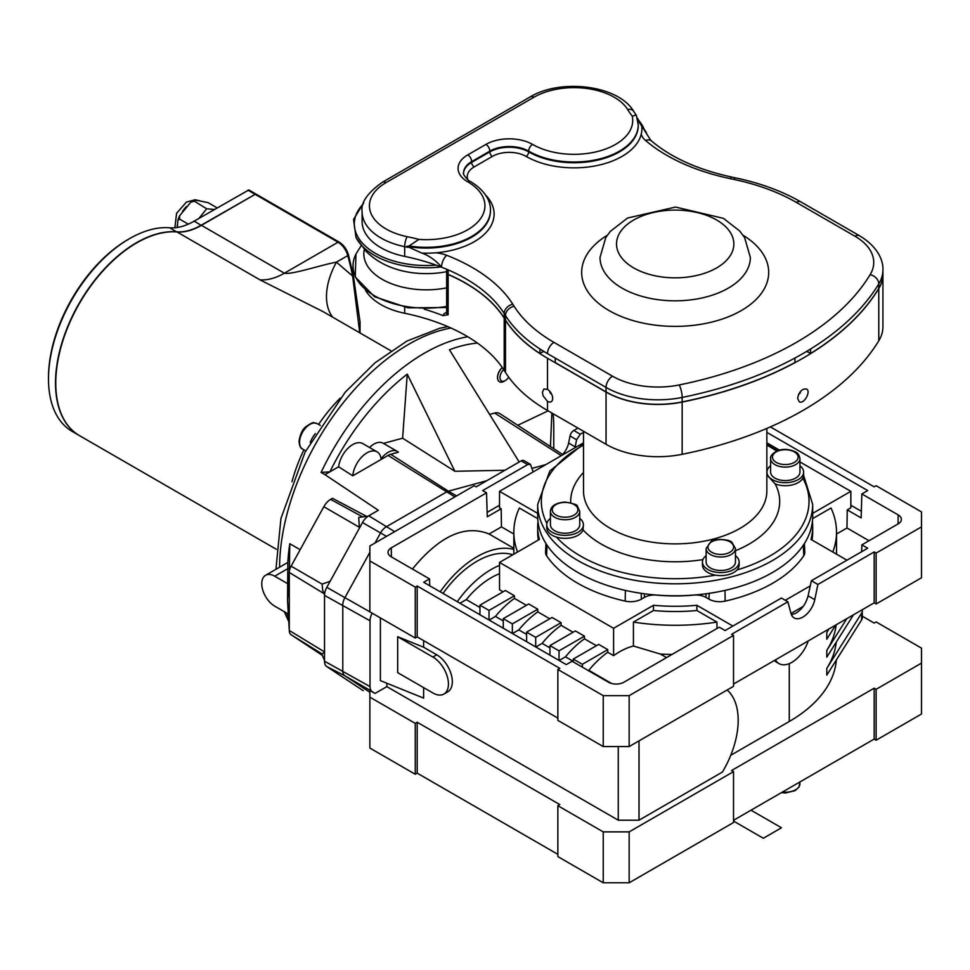 <?xml version="1.0" encoding="UTF-8"?>
<svg xmlns="http://www.w3.org/2000/svg" width="970" height="970" viewBox="0 0 970 970"><rect width="100%" height="100%" fill="white"/><g stroke="black" fill="none" stroke-linecap="round" stroke-linejoin="round"><path stroke-width="1.45" d="M424.217 309.163A165.009 95.266 180 0 1 443.011 315.65L448.116 314.777L448.116 274.51A3.662 2.122 180 0 1 446.649 272.812A3.662 2.122 180 0 1 446.649 272.74M798.395 394.814L801.208 390.667M549.165 390.667L551.894 394.778M800.311 392.995A168.671 97.388 180 0 1 798.795 393.953M551.506 393.905A168.671 97.388 180 0 1 550.063 392.995M129.519 238.644A114.581 66.154 120 0 0 48.5 378.991L48.5 377.488A112.75 65.099 -60 0 1 128.222 239.396L129.519 238.644A114.581 66.154 120 0 1 169.738 227.768A69.67 40.219 -60 0 0 194.182 221.148L248.829 189.95L339.161 242.1A2.195 1.273 -60 0 0 338.057 242.209A14.671 8.463 60 0 1 347.781 255.607A2.195 0.752 -15.2 0 0 348.436 254.819C346.739 249.181 343.647 244.937 339.161 242.1M79.358 435.554A114.581 66.154 -60 0 1 79.237 435.481A114.581 66.154 -60 0 1 72.144 316.632A114.581 66.154 -60 0 1 176.734 231.806A69.67 40.219 120 0 0 201.19 225.198L255.643 194.048L201.445 225.343A69.67 40.219 -60 0 1 177.001 231.963A114.581 66.154 120 0 0 136.782 242.839A114.581 66.154 120 0 0 55.763 383.174A114.581 66.154 120 0 0 79.492 435.639L276.341 549.287M332.71 317.202A69.67 41.734 132.2 0 1 336.42 262.155L352.631 276.038A2.195 0.897 -11.5 0 0 353.286 275.189L348.436 254.819M201.445 225.343L284.356 273.213C292.006 274.862 320.973 264.955 336.42 262.155L347.781 255.607A231.005 133.375 60 0 1 352.631 276.038L359.737 332.807M214.406 209.471L206.658 208.78L198.911 218.42M177.364 227.441L177.813 220.323L179.571 219.111L179.547 215.873L190.884 202.087L193.83 201.372C193.503 200.317 195.152 200.111 198.753 200.742L208.089 202.645L217.159 207.883M206.658 208.78L193.418 200.608L190.884 202.087M188.289 224.143L179.571 219.111M323.071 311.637L259.911 279.821L177.001 231.963M136.721 242.876A114.399 66.057 120 0 0 136.649 242.912A114.399 66.057 120 0 0 55.763 383.029A114.399 66.057 120 0 0 55.763 383.101M48.5 378.991A114.581 66.154 120 0 0 72.229 431.444L79.237 435.481M548.098 410.843L517.774 425.284M519.205 461.999L449.437 349.782A177.377 102.408 -60 0 1 477.495 343.101M562.6 454.469L499.853 413.62A15.484 8.936 120 0 0 494.664 413.05L490.105 414.299M502.278 367.497A9.166 5.299 120 0 0 499.392 381.683A9.166 5.299 120 0 0 499.441 381.707M369.546 447.485A18.333 10.585 -60 0 1 383.065 443.193L397.324 451.426A18.333 10.585 120 0 0 381.101 458.822A20.164 11.64 120 0 0 377.063 451.838A20.164 11.64 120 0 0 362.21 456.543A20.164 11.64 120 0 0 352.789 475.797L338.615 466.8A20.164 11.64 -60 0 1 348.242 448.019A20.164 11.64 -60 0 1 362.804 443.605L377.063 451.838M486.782 480.72L448.407 491.196L390.716 454.299L398.391 452.202A18.333 10.585 120 0 0 397.324 451.426M390.716 454.299A14.598 8.427 120 0 0 388.085 455.427L352.789 475.797M545.807 464.606L532.166 468.328M504.873 470.28L454.869 471.274L402.611 438.185L383.441 443.411M456.579 495.912L448.407 491.196A10.997 6.353 120 0 0 446.418 492.045L386.242 526.795A10.997 6.353 120 0 0 380.555 532.93L375.002 543.018M338.615 466.8L324.986 474.669L378.312 510.281L368.745 515.81A12.076 6.972 120 0 0 362.489 522.551L326.817 587.335A12.076 6.972 120 0 0 324.513 595.386L324.513 661.213A12.076 6.972 120 0 0 326.817 666.608L362.489 690.191A12.076 6.972 120 0 0 362.889 690.422A12.076 6.972 120 0 0 363.313 690.604M322.101 653.986L324.647 651.998M359.421 528.116L358.706 517.434L368.188 516.149M322.707 590.269L322.101 584.11L330.164 581.26M289.351 571.439L289.787 543.721A182.881 105.584 120 0 0 287.835 562.442L287.544 600.466L289.29 630.488A9.494 5.48 120 0 0 291.097 634.732L322.416 655.429M362.659 516.901L330.637 499.38L332.467 498.313L366.575 516.367M330.637 499.38A13.156 7.59 120 0 0 323.822 506.716L291.097 566.153A9.494 5.48 120 0 0 289.29 572.482L287.544 600.466M287.957 613.792L274.728 606.153A18.333 10.585 60 0 1 262.749 589.99A18.333 10.585 60 0 1 265.562 575.307A18.333 10.585 60 0 1 274.728 576.204L288.09 583.928M289.29 628.305L289.29 574.652M467.795 336.772A182.881 105.584 120 0 0 321.094 472.426L329.897 471.832A177.377 102.408 -60 0 1 407.254 374.141L402.611 438.185M321.094 472.426L324.986 474.669M369.873 552.318L344.871 597.714A10.997 6.353 120 0 0 342.786 605.05L342.786 670.876A10.997 6.353 120 0 0 344.871 675.787L369.873 692.313M407.254 374.141L454.869 471.274M551.869 413.026L550.451 446.564M553.773 448.722L553.773 427.831A182.881 105.584 120 0 0 553.167 413.778M300.154 549.699L289.787 543.721M502.339 367.594A9.166 5.299 120 0 0 499.489 381.743A9.166 5.299 120 0 0 504.073 381.283L505.273 380.592A7.481 4.316 -60 0 1 500.047 378.433A7.481 4.316 -60 0 1 503.685 369.582M508.692 377.16A7.481 4.316 -60 0 1 505.273 380.592M315.347 433.614A18.333 10.585 120 0 0 310.254 442.429M770.362 426.897L874.176 486.843L876.128 485.715L921.5 511.917L921.5 577.78L876.128 603.983L874.176 602.855L733.526 684.068M921.5 526.88L876.128 553.082L876.128 603.983M861.663 551.7L861.869 544.849L867.701 548.22L811.405 580.715L817.892 584.461L814.776 599.666A17.411 10.052 -60 0 1 794.175 617.938A17.411 10.052 -60 0 1 790.986 613.404L787.87 601.788L731.574 634.295L733.526 635.411L733.526 686.311L629.166 746.56L603.231 746.56L557.859 720.37L557.859 669.47L559.799 668.342L417.197 586.013L415.257 587.141L369.873 560.939L369.873 611.84L415.257 638.03L415.257 587.141M733.526 635.411L629.166 695.66L629.166 746.56M629.166 695.66L603.231 695.66L603.231 746.56M603.231 695.66L557.859 669.47M787.87 601.788L781.384 598.041L725.099 630.548L719.255 627.178L623.977 682.189A10.997 6.353 180 0 1 608.42 682.189L572.118 661.237L566.286 664.608L423.684 582.267L429.516 578.908L391.274 556.828A10.997 6.353 180 0 1 388.048 552.415A10.997 6.353 180 0 1 391.274 547.844L486.552 492.833L482.672 490.577L527.644 464.618L521.169 460.871A5.505 3.177 -60 0 1 523.921 460.592L530.432 464.363M429.516 578.908L429.722 585.759M557.859 854.34L417.197 773.138L415.257 774.254L415.257 723.365L369.873 697.163L369.873 690.47L375.026 693.441L386.86 686.614L386.86 683.244M415.257 774.254L369.873 748.064L369.873 697.163M862.294 616.205L874.176 623.067L876.128 621.94L921.5 648.142L921.5 663.104L876.128 689.306L874.176 688.179L731.574 770.519L733.526 771.635L629.166 831.884L603.231 831.884L557.859 805.694L559.799 804.566L417.197 722.238L415.257 723.365M921.5 663.104L921.5 714.005L876.128 740.207L876.128 689.306M733.526 771.635L733.526 822.536L629.166 882.785L629.166 831.884M629.166 882.785L603.231 882.785L557.859 856.595L557.859 805.694M603.231 882.785L603.231 831.884M876.128 740.207L874.176 739.079L733.526 820.293M727.148 689.985A72.423 41.807 -60 0 1 722.432 772.047L639.012 820.208L639.012 740.874M639.012 820.208L618.266 820.208L386.86 686.614M836.346 659.976A161.335 93.144 180 0 1 789.265 721.486L730.749 755.278M423.623 647.208L436.779 654.798A21.995 12.707 60 0 1 451.147 674.186A21.995 12.707 60 0 1 447.776 691.816L443.884 694.059A21.995 12.707 -120 0 0 447.255 676.429A21.995 12.707 -120 0 0 432.887 657.042L397.676 636.72L423.623 647.208L423.623 640.624M423.623 687.621L423.623 698.109L380.385 680.625L380.385 617.902M618.266 820.208L618.266 746.56M766.858 432.365L867.701 490.577L861.869 493.948L898.159 514.912A10.997 6.353 180 0 1 901.385 519.483A10.997 6.353 180 0 1 898.159 523.885L861.869 544.849M861.869 493.948L861.142 517.907L847.246 509.88L846.968 527.995L836.516 534.034M869.011 540.726L846.968 527.995M537.974 521.642A137.51 79.382 -0 0 0 537.683 526.88A137.51 79.382 -0 0 0 539.405 539.417L499.526 562.442L613.598 628.305L653.489 605.28A137.51 79.382 -0 0 0 696.884 605.28L696.884 610.518L716.939 622.097A161.335 93.144 180 0 1 633.422 622.097L653.489 610.518A137.51 79.382 -0 0 0 696.884 610.518M537.683 526.88L537.683 532.118A137.51 79.382 -0 0 0 538.362 540.011M517.568 552.015A161.335 93.144 180 0 1 513.845 532.118A161.335 93.144 180 0 1 519.338 508.013L537.732 518.635M846.955 560.187L810.968 539.417A137.51 79.382 -0 0 0 812.69 526.88A137.51 79.382 -0 0 0 812.387 521.642M812.011 540.011A137.51 79.382 -0 0 0 812.69 532.118L812.69 526.88M812.63 518.635L831.023 508.013A161.335 93.144 180 0 1 836.516 532.118A161.335 93.144 180 0 1 832.793 552.015M653.489 605.28L653.489 610.518M672.04 654.447A161.335 93.144 180 0 1 660.4 654.071L633.422 646.008L633.422 622.097M716.939 628.524L716.939 622.097M804.409 543.527L804.785 552.354A15.12 8.73 180 0 1 803.766 555.737A137.958 79.649 180 0 1 725.148 601.121A15.12 8.73 180 0 1 708.985 599.157L705.966 597.423A14.223 8.209 -0 0 0 693.708 595.107A119.613 69.064 180 0 1 656.654 595.107A14.223 8.209 -0 0 0 644.395 597.423L641.376 599.157A15.12 8.73 180 0 1 625.213 601.121A137.958 79.649 180 0 1 546.595 555.737A15.12 8.73 180 0 1 545.576 552.354L545.952 543.527M812.69 504.424L812.69 516.404A137.51 79.382 180 0 1 803.354 545.164A137.51 79.382 180 0 1 724.99 590.403A137.51 79.382 180 0 1 625.383 590.403A137.51 79.382 180 0 1 547.019 545.164A137.51 79.382 180 0 1 537.683 516.404L537.683 504.424A137.51 79.382 0 0 0 553.203 541.078A137.51 79.382 0 0 0 707.857 581.539A137.51 79.382 0 0 0 812.69 504.424L803.609 475.361M489.013 620L489.013 610.409L514.427 595.75L514.427 598.393A72.423 41.807 120 0 0 495.452 616.423L489.147 620.072M479.944 614.75L479.944 605.171L489.013 610.409M514.427 595.75L505.358 590.5L479.944 605.171M559.023 660.412L559.023 650.834L584.437 636.162L584.437 638.806A72.423 41.807 120 0 0 565.462 656.848L559.156 660.485M549.954 655.174L549.954 645.596L559.023 650.834M584.437 636.162L575.355 630.924L549.954 645.596M582.364 667.154L582.364 664.304L607.766 649.633L607.766 652.276A72.423 41.807 120 0 0 588.802 670.318L588.329 670.597M573.282 661.904L573.282 659.066L582.364 664.304M607.766 649.633L598.696 644.395L573.282 659.066M512.354 633.471L512.354 623.892L537.768 609.221L537.768 611.864A72.423 41.807 120 0 0 518.792 629.906L512.487 633.543M503.284 628.233L503.284 618.642L512.354 623.892M537.768 609.221L528.686 603.983L503.284 618.642M535.695 646.941L535.695 637.363L561.096 622.691L561.096 625.335A72.423 41.807 120 0 0 542.121 643.377L535.816 647.014M526.613 641.703L526.613 632.125L535.695 637.363M561.096 622.691L552.027 617.453L526.613 632.125M479.944 607.475L466.291 599.593L459.974 603.231M611.561 683.462L588.802 670.318M573.282 661.358L565.462 656.848M549.954 647.887L542.121 643.377M526.613 634.416L518.792 629.906M503.284 620.945L495.452 616.423M503.066 591.833L499.526 589.784L499.526 562.442M466.291 599.593A72.423 41.807 -60 0 1 499.526 573.694M573.064 632.246L561.096 625.335M549.735 618.775L537.768 611.864M660.4 654.071L666.548 657.611M633.422 646.008A72.423 41.807 120 0 0 613.598 655.647L607.766 652.276M596.404 645.717L584.437 638.806M513.845 534.034L501.454 526.88L501.175 508.753L499.526 507.795L499.526 491.329L537.683 513.36M526.395 605.304L514.427 598.393M613.598 655.647L613.598 628.305M803.196 606.408L790.999 613.452M785.276 600.297L810.277 585.856M696.884 605.28L732.871 626.062M583.516 442.841L499.526 491.329M847.246 509.88L850.848 507.795L850.848 491.329L799.947 461.95M779.48 450.128L766.858 442.841M812.69 513.36L850.848 491.329M499.526 505.224L487.146 512.366M501.175 508.753L487.279 516.78L486.552 492.833M440.222 591.821A88.003 50.804 -60 0 1 513.845 549.432M443.011 593.434A82.499 47.639 -60 0 1 512.815 554.767M412.432 569.038C439.471 535.949 465.03 524.273 489.098 534.009L513.845 548.292M861.336 511.287L850.848 505.224M561.775 455.391L562.964 454.057A14.671 8.463 120 0 0 568.602 443.047L570.045 435.979A5.505 3.177 -60 0 1 573.803 430.474L577.95 428.085M583.516 432.365L580.29 434.22L576.58 439.749L575.052 447.728M533.197 471.881L530.42 464.351L527.644 464.618M369.873 560.939L369.873 545.964L474.245 485.715L476.185 486.843L521.169 460.871M876.128 553.082L874.176 551.954L817.892 584.461M791.447 614.762L796.03 613.125C802.057 609.221 806.07 603.449 808.095 595.81L811.405 580.715M874.176 551.954L874.176 602.855M808.252 640.915A25.669 14.817 -60 0 1 779.031 663.625A25.669 14.817 -60 0 1 775.466 659.855M779.031 663.625L776.436 662.134A25.669 14.817 -60 0 1 774.375 660.485M853.503 614.786L826.792 657.163L826.792 650.433A161.335 93.144 -0 0 0 836.164 624.801M835.703 625.068L826.792 639.206L826.792 632.464A161.335 93.144 -0 0 0 828.816 629.045M826.792 668.391L861.627 613.137A10.997 6.353 -0 0 0 862.294 610.967L862.294 617.708A10.997 6.353 180 0 1 861.627 619.878L826.792 675.132L826.792 668.391A161.335 93.144 -0 0 0 836.225 642.213M557.859 718.115L417.197 636.914L415.257 638.03M501.454 526.88L489.098 534.009M443.884 694.059A21.995 12.707 -120 0 1 432.887 692.968L397.676 672.646L397.676 636.72M326.817 666.608L344.871 675.787L372.104 691.513A10.997 6.353 -60 0 1 370.007 686.59L324.513 661.213M324.513 595.386L370.007 620.764L370.007 686.59M372.225 613.198L326.817 587.335M370.007 620.764A10.997 6.353 -60 0 1 372.104 613.428M372.104 691.513L375.026 693.441M457.27 601.667A82.499 47.639 -60 0 1 499.526 565.364M826.792 650.433L846.834 618.642M826.792 632.464L829.023 628.924M862.294 610.967A10.997 6.353 -0 0 0 862.112 609.827M417.197 773.138L417.197 722.238M874.176 739.079L874.176 688.179M417.197 586.013L417.197 636.914M807.925 350.631L807.925 352.037L810.52 353.529L810.52 349.042A320.84 185.234 180 0 1 794.963 358.027L794.963 362.513A320.84 185.234 0 0 1 682.165 401.919A73.332 42.34 0 0 1 606.044 391.904L555.264 362.586L555.264 358.1L547.492 353.613A180.59 104.263 180 0 1 539.95 348.982L539.95 353.468L542.545 351.977L542.545 350.643M467.928 179.838A23.838 13.762 180 0 1 474.245 166.864L492.384 156.388A23.838 13.762 180 0 1 526.092 156.388A67.839 39.164 0 0 0 595.544 165.846A67.839 39.164 0 0 0 641.231 134.2A27.499 15.872 0 0 0 645.559 140.48A174.176 100.553 0 0 0 730.301 178.662L733.817 179.401A171.423 98.964 0 0 1 796.394 202.415L854.946 236.219A64.165 37.042 0 0 1 870.126 274.68A311.673 179.947 0 0 1 679.133 384.957A64.165 37.042 0 0 1 612.519 376.19L553.967 342.386A171.423 98.964 0 0 1 514.1 306.253L512.815 304.216A9.166 7.032 147.8 0 0 504.206 313.516A165.009 95.266 0 0 0 448.116 269.866A165.009 95.266 0 0 0 441.544 267.174A165.009 95.266 0 0 0 404.684 256.395A64.165 37.042 180 0 1 362.101 221.499L362.101 211.775A64.165 37.042 0 0 0 404.684 246.659A7.336 2.013 -78.3 0 1 407.145 236.68A172.345 99.498 0 0 1 418.87 239.384L409.097 245.968L406.866 246.331L421.865 253.097A67.839 39.164 0 0 0 423.902 253.158A67.839 39.164 0 0 0 435.809 252.794A67.839 39.164 0 0 0 485.546 194.97M735.454 548.535L735.454 562.006A14.671 8.463 180 0 1 720.783 570.481A14.671 8.463 180 0 1 706.124 562.006L706.124 548.535A14.671 8.463 0 0 0 720.783 556.998A14.671 8.463 0 0 0 735.454 548.535L732.083 542.569C730.252 539.077 713.738 538.265 710.925 541.636L706.124 548.535M706.124 555.652A18.333 10.585 0 0 0 702.45 562.006A18.333 10.585 0 0 0 715.448 572.13A18.333 10.585 0 0 0 739.116 562.006A18.333 10.585 0 0 0 735.454 555.652M799.947 458.64L799.947 472.111A14.671 8.463 180 0 1 785.288 480.574A14.671 8.463 180 0 1 770.616 472.111L770.616 458.64A14.671 8.463 0 0 0 785.288 467.103A14.671 8.463 0 0 0 799.947 458.64C799.304 455.027 797.704 452.735 795.157 451.741C788.477 448.855 782.341 448.625 776.74 451.074C772.059 453.911 770.01 456.433 770.616 458.64M770.616 465.758A18.333 10.585 0 0 0 766.943 472.111A18.333 10.585 0 0 0 782.584 482.587A18.333 10.585 0 0 0 802.82 475.191A18.333 10.585 0 0 0 803.621 472.111A18.333 10.585 0 0 0 799.947 465.758M579.745 511.299L579.745 524.77A14.671 8.463 180 0 1 573.997 531.499A14.671 8.463 180 0 1 558.587 532.36A14.671 8.463 180 0 1 550.414 524.77L550.414 511.299A14.671 8.463 0 0 0 558.587 518.889A14.671 8.463 0 0 0 573.997 518.029A14.671 8.463 0 0 0 579.745 511.299L577.38 506.182C577.914 504.97 573.84 503.588 565.158 502.06C555.846 502.812 550.924 505.891 550.414 511.299M550.414 518.416A18.333 10.585 0 0 0 547.541 521.69A18.333 10.585 0 0 0 546.753 524.77A18.333 10.585 0 0 0 556.962 534.264A18.333 10.585 0 0 0 576.216 533.185A18.333 10.585 0 0 0 583.419 524.77A18.333 10.585 0 0 0 579.745 518.416M702.45 562.006L702.45 565.001A18.333 10.585 180 0 0 715.448 575.125A18.333 10.585 0 0 0 736.97 569.984A18.333 10.585 180 0 0 739.116 565.001L739.116 562.006M583.419 524.77L583.043 529.899A18.333 10.585 180 0 1 556.465 537.101A18.333 10.585 0 0 1 546.753 527.765L546.753 524.77M803.621 472.111L803.621 475.106A18.333 10.585 0 0 1 802.82 478.186A18.333 10.585 180 0 1 775.2 483.945L766.943 474.973L766.943 472.111M638.224 125.324A64.165 37.042 180 0 1 638.236 125.7A64.165 37.042 180 0 1 598.623 159.929A64.165 37.042 180 0 1 528.686 151.89A27.499 15.872 0 0 0 489.801 151.89L489.801 151.15A27.499 15.872 180 0 1 528.686 151.15A64.165 37.042 0 0 0 598.623 159.177A64.165 37.042 0 0 0 638.236 124.948L636.381 115.406L633.822 111.55A7.336 5.638 148.2 0 0 627.578 109.416A56.83 32.81 0 0 0 533.876 97.255L386.084 182.578A56.83 32.81 0 0 0 407.145 236.68M635.896 115.042L632.258 116.182A58.673 33.877 180 0 1 599.896 150.871A58.673 33.877 180 0 1 532.578 144.409A33.004 19.048 0 0 0 485.909 144.409L467.758 154.885A33.004 19.048 0 0 0 467.758 181.839A58.673 33.877 180 0 1 478.95 220.699A58.673 33.877 180 0 1 418.87 239.384M512.815 304.216A174.176 100.553 0 0 0 446.685 255.304A9.166 4.195 111.3 0 0 441.544 267.174C436.391 260.954 430.134 256.347 422.774 253.352A165.009 95.266 0 0 0 421.865 253.097M641.231 134.2A67.839 39.164 0 0 0 641.861 127.325A67.839 39.164 0 0 0 641.752 126.161A165.009 95.266 0 0 0 642.201 126.67L650.203 139.51M641.752 126.161L637.739 119.989M878.784 288.405A73.332 42.34 0 0 0 882.918 274.401L882.918 269.902A73.332 42.34 0 0 1 878.784 283.919L878.784 288.405A320.84 185.234 0 0 1 810.52 353.529M446.649 269.236L446.649 272.667A3.662 2.122 0 0 0 448.116 274.364A165.009 95.266 180 0 1 504.206 318.002L505.479 320.039A180.59 104.263 0 0 0 539.95 353.468M365.581 290.418A64.165 37.042 0 0 0 404.684 313.274A165.009 95.266 180 0 1 504.206 370.407L505.479 372.432A180.59 104.263 0 0 0 547.492 410.492L606.044 444.296A73.332 42.34 0 0 0 682.165 454.312A320.84 185.234 0 0 0 878.784 340.797A73.332 42.34 0 0 0 882.918 326.793L882.918 274.546A73.332 42.34 180 0 1 878.784 288.551A320.84 185.234 180 0 1 682.165 402.077A73.332 42.34 180 0 1 606.044 392.062L547.492 358.245A180.59 104.263 180 0 1 505.479 320.185L504.206 318.16A165.009 95.266 0 0 0 448.116 274.51M542.8 350.8L542.8 351.977L543.782 351.407M806.603 351.419L807.67 352.037L807.67 350.788M797.631 398.33C799.037 391.698 801.996 388.594 806.519 389.006C811.369 391.286 803.79 404.89 799.183 401.713L797.631 398.33M547.492 401.362L543.151 395.93L542.412 392.316L543.867 388.994L547.492 389.382A7.336 4.232 60 0 1 552.282 395.845A7.336 4.232 60 0 1 551.154 401.725A7.336 4.232 60 0 1 547.492 401.362L547.492 410.492M733.526 821.044L763.329 838.262L781.48 827.774L751.01 810.192M446.649 312.413A7.336 4.232 0 0 0 443.011 315.65M799.923 783.214A14.671 8.463 180 0 1 799.947 783.748A14.671 8.463 180 0 1 782.426 792.053M247.883 190.144L254.892 194.194M255.146 194.339L338.057 242.209L284.356 273.213A69.67 40.219 120 0 1 259.911 279.821M177.364 224.931A20.164 11.64 120 0 0 177.231 227.271A20.164 11.64 120 0 0 177.231 227.465M199.602 200.814A20.164 11.64 120 0 0 197.589 200.632M186.446 206.549A20.164 11.64 120 0 0 182.457 211.521M291.958 481.775A114.581 66.154 -60 0 1 303.913 449.825M318.572 424.423A114.581 66.154 -60 0 1 340.264 398.088M169.738 227.768L176.77 231.939M194.182 221.148L201.311 225.416M561.29 455.67L494.664 413.05M454.845 496.907L388.085 455.427M394.669 531.657L368.745 515.81M324.513 651.913L289.29 630.488M321.725 653.744L291.097 634.732M322.101 584.11L291.097 566.153M324.089 593.652L289.29 572.482M274.728 576.204L288.151 568.456M359.021 527.086L323.822 506.716M386.509 536.374L362.489 522.551M317.275 423.66C312.728 422.956 315.007 420.568 305.683 426.873C302.507 429.395 300.288 434.075 299.051 440.926C299.293 445.57 300.482 448.286 302.604 449.074A14.671 8.463 -60 0 1 299.584 441.665A14.671 8.463 -60 0 1 306.241 427.309A14.671 8.463 -60 0 1 317.275 423.66L320.403 425.466M450.965 328.018A182.881 105.584 120 0 0 279.59 567.195M286.768 613.101A182.881 105.584 120 0 0 288.151 616.665M898.159 514.912L898.026 523.97M547.019 545.164L546.595 555.737M625.383 590.403L625.213 601.121M641.206 593.337L641.376 599.157M644.286 593.761L644.395 597.423M706.075 593.761L705.966 597.423M709.155 593.337L708.985 599.157M724.99 590.403L725.148 601.121M803.354 545.164L803.766 555.737M568.602 443.047L575.234 446.879M570.045 435.979L576.58 439.749M580.29 434.22L573.803 430.474M814.776 599.666L808.095 595.81M789.265 721.486L789.265 663.638M436.779 654.798L432.887 657.042M391.274 547.844L391.407 556.901M861.627 619.878L861.627 613.137M436.088 265.125A71.962 41.54 180 0 1 366.927 247.471A71.962 41.54 180 0 1 363.313 203.858M440.95 266.932A73.235 42.28 180 0 1 355.99 237.407L353.565 219.462L363.726 202.633M446.649 271.661A62.444 36.048 180 0 1 394.499 268.617A62.444 36.048 180 0 1 394.172 268.508M446.649 287.86A62.444 36.048 180 0 1 364.283 249.435M446.649 306.459A73.235 42.28 180 0 1 374.408 295.704A73.235 42.28 180 0 1 355.99 253.958L361.179 245.677M644.153 129.228A71.962 41.54 0 0 0 637.545 119.08M730.98 542.533A12.828 7.408 180 0 1 722.444 554.379A12.828 7.408 180 0 1 708.937 544.194A12.828 7.408 180 0 1 730.98 542.533M777.491 451.256A12.828 7.408 180 0 1 798.007 456.191A12.828 7.408 180 0 1 780.353 463.987A12.828 7.408 180 0 1 777.491 451.256M572.882 515.688A12.828 7.408 180 0 1 552.354 510.753A12.828 7.408 180 0 1 570.008 502.957A12.828 7.408 180 0 1 572.882 515.688M766.858 428.413L766.858 490.953A91.665 52.926 180 0 1 697.478 542.291A91.665 52.926 180 0 1 594.355 515.931A91.665 52.926 180 0 1 583.516 490.953L583.516 431.298M570.699 502.739A104.505 60.334 180 0 1 583.516 472.463M775.2 483.945A104.505 60.334 180 0 1 735.454 550.73M702.935 559.605A104.505 60.334 180 0 1 583.043 529.899M715.448 575.125A133.836 77.273 180 0 1 556.465 537.101M802.82 478.186A133.836 77.273 180 0 1 736.97 569.984M766.858 445.133A133.836 77.273 180 0 1 776.715 451.086M546.898 523.448A133.836 77.273 180 0 1 583.516 445.133M632.258 116.182A172.345 99.498 180 0 1 627.578 109.416M446.685 255.304A27.499 15.872 0 0 0 435.809 252.794M607.244 235.31A93.508 53.98 0 0 0 609.063 310.57A93.508 53.98 0 0 0 740.377 311.103A93.508 53.98 0 0 0 743.117 235.31M407.764 247.314A165.009 95.266 0 0 0 404.684 246.659L404.684 256.395M633.822 111.55C618.642 85.117 560.818 78.303 530.202 96.891A7.336 4.232 60 0 1 533.876 97.255M530.202 96.891L382.422 182.214A7.336 4.232 60 0 1 386.084 182.578M409.097 245.968A64.165 37.042 0 0 0 490.444 210.272C490.881 203.239 486.879 191.442 470.511 181.56A5.505 3.177 120 0 0 467.758 181.839M490.444 210.648A64.165 37.042 180 0 1 490.444 211.023A64.165 37.042 180 0 1 406.866 246.331M423.902 253.158A27.499 15.872 0 0 0 422.774 253.352M642.201 126.67A27.499 15.872 0 0 0 641.861 127.325M645.559 140.48A9.166 6.196 -49.5 0 1 651.525 140.989C671.361 157.746 698.254 169.798 732.18 177.171A9.166 2.558 -78.1 0 0 730.301 178.662M733.817 179.401A9.166 2.558 -78.1 0 1 735.696 177.91L732.18 177.171M796.394 202.415A9.166 5.299 -60 0 1 800.977 201.966C782.099 191.138 760.335 183.112 735.696 177.91M854.946 236.219A9.166 5.299 -60 0 1 859.529 235.771L800.977 201.966M870.126 274.68A9.166 7.069 31.3 0 1 878.784 283.919A320.84 185.234 0 0 1 810.52 349.042M679.133 384.957A9.166 2.474 78.6 0 1 682.165 397.433A320.84 185.234 0 0 0 794.963 358.027M612.519 376.19A9.166 5.299 120 0 0 606.044 387.418A73.332 42.34 0 0 0 682.165 397.433L682.165 401.919M553.967 342.386A9.166 5.299 120 0 0 547.492 353.613M606.044 391.904L606.044 387.418L555.264 358.1M514.1 306.253A9.166 7.032 147.8 0 0 505.479 315.541A180.59 104.263 0 0 0 539.95 348.982M505.479 320.039L505.479 315.541L504.206 313.516L504.206 318.002M448.116 269.866L448.116 274.364M532.578 144.409A5.505 3.177 120 0 0 528.686 151.15L528.686 151.89A3.662 2.122 -60 0 1 526.092 156.388M474.245 166.864A3.662 2.122 -120 0 1 471.65 162.378L489.801 151.89A3.662 2.122 -120 0 0 492.384 156.388M470.511 181.56C468.995 181.802 461.793 173.497 463.587 172.854A27.499 15.872 180 0 1 471.65 161.626L471.65 162.378A27.499 15.872 0 0 0 463.599 173.181M467.758 154.885A5.505 3.177 60 0 1 471.65 161.626L489.801 151.15A5.505 3.177 60 0 0 485.909 144.409M622.025 288.114A75.175 43.395 0 0 0 703.953 297.523A75.175 43.395 0 0 0 750.356 257.426L744.596 237.577L739.746 231.042L723.45 218.359L675.569 207.059L627.541 218.032L610.348 231.357L605.789 237.529L600.018 257.426A75.175 43.395 0 0 0 622.025 288.114M633.701 267.914A58.673 33.877 180 0 1 660 211.242A58.673 33.877 180 0 1 731.853 252.721A58.673 33.877 180 0 1 633.701 267.914M547.492 389.382L547.492 358.245M505.479 372.432L505.479 320.185M878.784 340.797L878.784 288.551M682.165 454.312L682.165 402.077M606.044 444.296L606.044 392.062M504.206 370.407L504.206 318.16M404.684 307.296L404.684 313.274M448.116 314.777A3.662 2.122 180 0 1 446.649 313.08L446.649 272.812M799.947 781.941L799.025 787.034L795.157 790.635L785.361 792.987L781.371 792.66M360.04 332.977L360.04 321.907L353.286 275.237M177.813 220.323L179.547 215.873M174.867 227.744L176.576 213.279L186.446 202.075L195.055 199.759L200.16 200.863M322.962 311.564L390.934 350.813M321.64 653.55L324.513 660.582M322.61 590.051L324.538 594.755M265.562 575.307L287.86 562.418M302.604 449.074L305.732 450.88M447.849 326.635L439.749 328.26L406.963 341.04L375.063 362.78L345.211 392.207L305.053 452.19L280.936 518.513L275.941 569.305M284.246 611.646L288.502 620.958M513.845 554.161L513.845 532.118M836.516 554.161L836.516 532.118M394.499 268.617C383.405 264.919 373.874 259.099 365.92 251.169L355.99 237.407M446.649 307.502L408.043 307.842L374.493 296.711L355.238 276.983L355.99 253.958M646.432 132.805L637.229 117.903M778.049 450.565L766.858 443.969M583.516 443.969L549.832 470.996L537.683 504.424M382.422 182.214C367.412 192.897 360.646 202.754 362.101 211.775M490.444 211.023L490.444 210.272M650.167 139.438L651.525 140.989M859.529 235.771C877.765 246.623 883.415 260.542 882.918 269.902M638.236 125.7L638.236 124.948"/></g></svg>
